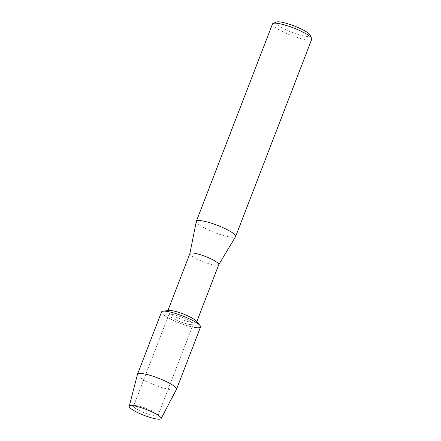 <?xml version="1.0" encoding="UTF-8"?>
<svg xmlns="http://www.w3.org/2000/svg" width="441" height="441" viewBox="0 0 441 441"><rect width="100%" height="100%" fill="white"/><g stroke="black" fill="none" stroke-linecap="round" stroke-linejoin="round"><path stroke-width="0.33" stroke-dasharray="2.21 1.65" d="M154.333 415.802A13.098 2.409 -158.9 0 0 158.021 415.505A13.098 2.409 -158.9 0 0 157.255 414.121A13.098 2.409 -158.9 0 0 137.272 405.775A13.098 2.409 -158.9 0 0 135.078 405.566A13.098 2.409 -158.9 0 0 133.584 406.073A13.098 2.409 -158.9 0 0 140.635 411.205A13.098 2.409 -158.9 0 0 154.333 415.802A13.098 2.409 -158.9 0 0 158.021 415.505A13.098 2.409 -158.9 0 0 157.255 414.121A13.098 2.409 -158.9 0 0 137.272 405.775A13.098 2.409 -158.9 0 0 135.078 405.566A13.098 2.409 -158.9 0 0 133.584 406.073A13.098 2.409 -158.9 0 0 140.635 411.205A13.098 2.409 -158.9 0 0 154.333 415.802M189.575 324.477A13.098 2.409 -158.9 0 0 193.263 324.179A13.098 2.409 -158.9 0 0 186.212 319.047A13.098 2.409 -158.9 0 0 172.508 314.455A13.098 2.409 -158.9 0 0 168.82 314.753A13.098 2.409 -158.9 0 0 175.871 319.885A13.098 2.409 -158.9 0 0 189.575 324.477A13.098 2.409 -158.9 0 0 193.263 324.179A13.098 2.409 -158.9 0 0 186.212 319.047A13.098 2.409 -158.9 0 0 172.508 314.455A13.098 2.409 -158.9 0 0 168.82 314.753A13.098 2.409 -158.9 0 0 175.871 319.885A13.098 2.409 -158.9 0 0 189.575 324.477M168.831 310.464A15.468 2.844 -158.9 0 0 167.723 311.021A15.468 2.844 -158.9 0 0 176.047 317.085A15.468 2.844 -158.9 0 0 192.226 322.509A15.468 2.844 -158.9 0 0 196.581 322.162A15.468 2.844 -158.9 0 0 196.135 320.998M189.9 253.542A15.468 2.844 -158.9 0 0 189.873 253.63A15.468 2.844 -158.9 0 0 198.433 259.705A15.468 2.844 -158.9 0 0 214.403 265.03A15.468 2.844 -158.9 0 0 218.719 264.76L218.742 264.721M196.289 221.47A21.063 3.875 -158.9 0 0 207.948 229.739A21.063 3.875 -158.9 0 0 229.695 236.993A21.063 3.875 -158.9 0 0 235.571 236.624M272.483 23.99A21.063 3.875 -158.9 0 0 283.817 32.243A21.063 3.875 -158.9 0 0 305.85 39.635A21.063 3.875 -158.9 0 0 311.776 39.155M276.402 22.05A18.428 3.39 -158.9 0 0 284.351 29.056A18.428 3.39 -158.9 0 0 305.067 36.212A18.428 3.39 -158.9 0 0 310.177 35.082M163.049 311.186A20.898 3.842 -158.9 0 0 169.994 318.76A20.898 3.842 -158.9 0 0 194.652 327.465A20.898 3.842 -158.9 0 0 200.534 326.99M137.487 374.31A20.898 3.842 -158.9 0 0 148.948 382.507A20.898 3.842 -158.9 0 0 170.617 389.75A20.898 3.842 -158.9 0 0 176.466 389.348M161.544 311.941A20.898 3.842 -158.9 0 0 172.795 320.133A20.898 3.842 -158.9 0 0 194.652 327.465M157.255 414.121L160.111 416.762L157.255 414.121M158.021 415.505L193.263 324.179L158.021 415.505M196.581 322.162L196.752 321.715M167.723 311.021L167.889 310.58M133.584 406.073L168.82 314.753L133.584 406.073M135.078 405.566L131.192 405.604L135.078 405.566"/><path stroke-width="0.66" d="M156.301 418.95A17.078 3.142 -158.9 0 0 160.111 416.762A17.078 3.142 -158.9 0 0 134.053 405.874A17.078 3.142 -158.9 0 0 131.192 405.604A17.078 3.142 -158.9 0 0 135.475 411.486A17.078 3.142 -158.9 0 0 156.301 418.95A17.078 3.142 -158.9 0 0 161.081 418.625A17.078 3.142 -158.9 0 0 160.111 416.762A17.078 3.142 -158.9 0 0 134.053 405.874A17.078 3.142 -158.9 0 0 131.192 405.604A17.078 3.142 -158.9 0 0 129.224 406.326A17.078 3.142 -158.9 0 0 138.59 413.03A17.078 3.142 -158.9 0 0 156.301 418.95M194.652 327.465A20.898 3.842 -158.9 0 0 199.933 325.419L196.135 320.998A15.468 2.844 -158.9 0 0 172.078 310.673A15.468 2.844 -158.9 0 0 168.831 310.464L163.049 311.186A20.898 3.842 -158.9 0 1 167.431 311.467A20.898 3.842 -158.9 0 0 161.544 311.941L137.509 374.233A20.898 3.842 -158.9 0 0 137.487 374.31L129.224 406.326M199.933 325.419A20.898 3.842 -158.9 0 0 167.431 311.467A20.898 3.842 -158.9 0 1 189.288 318.799A20.898 3.842 -158.9 0 1 200.534 326.99L176.505 389.276A20.898 3.842 -158.9 0 0 165.254 381.085A20.898 3.842 -158.9 0 0 143.397 373.753A20.898 3.842 -158.9 0 0 137.509 374.233M218.719 264.76A15.468 2.844 -158.9 0 0 218.758 264.677A15.468 2.844 -158.9 0 0 210.434 258.619A15.468 2.844 -158.9 0 0 194.255 253.189A15.468 2.844 -158.9 0 0 189.9 253.542L167.889 310.58M218.742 264.721L235.571 236.624A21.063 3.875 -158.9 0 0 235.621 236.514A21.063 3.875 -158.9 0 0 224.287 228.262A21.063 3.875 -158.9 0 0 202.259 220.875A21.063 3.875 -158.9 0 0 196.328 221.354A21.063 3.875 -158.9 0 0 196.289 221.47L189.884 253.586M235.621 236.514L311.776 39.155A21.063 3.875 -158.9 0 0 311.693 38.345A21.063 3.875 -158.9 0 0 298.728 30.115A21.063 3.875 -158.9 0 0 278.414 23.511A21.063 3.875 -158.9 0 0 273.089 23.45A21.063 3.875 -158.9 0 0 272.483 23.99L196.328 221.354M311.693 38.345L310.177 35.082A18.428 3.39 -158.9 0 0 298.833 27.882A18.428 3.39 -158.9 0 0 281.06 22.105A18.428 3.39 -158.9 0 0 276.402 22.05L273.089 23.45M161.081 418.625L176.466 389.348A20.898 3.842 -158.9 0 0 176.505 389.276M196.752 321.715L218.758 264.677"/></g></svg>

